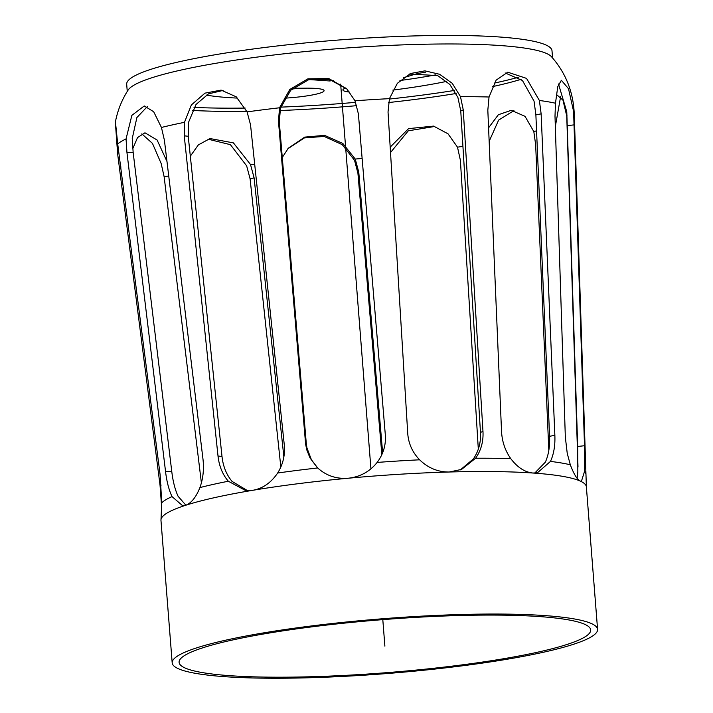 <?xml version="1.0" encoding="UTF-8"?>
<svg xmlns="http://www.w3.org/2000/svg" width="713" height="713" viewBox="0 0 713 713"><rect width="100%" height="100%" fill="white"/><g stroke="black" fill="none" stroke-linecap="round" stroke-linejoin="round"><path stroke-width="1.07" d="M243.989 636.397A213.356 27.477 175.5 0 0 172.189 662.885A213.356 27.477 175.5 0 0 387.043 673.535A213.356 27.477 175.5 0 0 597.583 629.401A213.356 27.477 175.5 0 0 471.293 614.267A213.356 27.477 175.5 0 0 243.989 636.397M248.561 636.709A206.44 26.586 -4.5 0 1 468.494 615.301A206.44 26.586 -4.5 0 1 590.685 629.944A206.44 26.586 -4.5 0 1 386.972 672.644A206.44 26.586 -4.5 0 1 179.088 662.341A206.44 26.586 -4.5 0 1 248.561 636.709M460.331 469.894L473.352 458.958C478.646 451.213 481.017 442.372 480.464 432.426L460.758 110.916L457.88 97.378L449.823 84.428L437.613 75.578L409.298 74.045M388.032 111.986L389.45 98.652L397.364 83.305L410.563 73.492L424.921 70.854L439.636 74.295L452.247 83.314L460.491 96.656L463.254 109.873L482.968 431.383C483.521 441.499 481.061 450.447 475.598 458.245L461.578 469.404L449.297 472.006C438.076 472.14 428.192 468.076 419.627 459.814C412.453 452.381 408.496 443.602 407.738 433.495L388.032 111.986M347.16 89.178L329.281 79.312L308.622 79.722L290.699 90.257L280.459 108.296L279.309 122.083L306.26 443.147L306.946 447.942L311.483 459.921L317.232 467.523M278.471 121.246L279.541 107.788L289.799 89.473L307.918 78.822L328.791 78.555L346.741 88.76L355.003 100.774L358.381 113.813L385.323 434.877C386.054 444.983 383.327 454.172 377.141 462.434C369.708 471.667 360.074 476.935 348.238 478.227C336.438 479.136 326.251 475.714 317.686 467.96L309.995 457.924L306.777 449.876L305.61 444.11L278.471 121.246L279.309 122.083M223.142 90.408L208.481 93.866L196.004 104.499L188.499 122.431L188.223 136.263L222.001 456.463C223.08 466.355 226.422 474.671 232.046 481.4L247.509 490.633M184.239 135.827L184.48 122.324L191.36 104.954L204.97 93.145L221.119 90.105L236.226 96.825L247.072 111.888L250.53 124.775L284.291 444.974C285.218 455.063 282.999 464.413 277.651 473.022C271.136 482.674 262.928 488.423 253.008 490.259L245.539 490.491L228.329 481.239C222.554 474.484 219.114 466.079 218.009 456.017L184.239 135.827L188.223 136.263M147.386 106.531L136.896 117.529L132.244 138.536L133.144 152.324L171.762 471.445C172.929 481.302 175.033 489.581 178.081 496.275L185.87 505.205M126.932 152.386L126.049 138.928L131.86 115.354L144.249 105.961L153.678 111.727L161.441 127.467L164.409 140.256L203.009 459.368C204.105 469.43 203.071 478.842 199.916 487.585C195.977 497.416 191.146 503.342 185.425 505.357L182.724 505.811L172.038 496.613C168.892 489.902 166.726 481.533 165.541 471.498L126.932 152.386L133.144 152.324M161.664 507.46L160.033 485.196L117.627 153.794L115.417 123.108M574.232 113.438C573.207 91.656 565.632 72.753 551.497 56.737A213.356 27.477 -4.5 0 0 416.855 44.42A213.356 27.477 -4.5 0 0 199.123 66.318A213.356 27.477 -4.5 0 0 128.117 90.061C121.914 99.695 117.681 110.265 115.426 121.763L117.707 143.937L160.113 474.76L161.753 502.79L160.969 520.365A213.356 27.477 -4.5 0 1 160.96 520.053A213.356 27.477 -4.5 0 1 185.425 505.357A213.356 27.477 -4.5 0 1 232.777 493.877A213.356 27.477 -4.5 0 1 253.008 490.259A213.356 27.477 -4.5 0 1 348.238 478.227A213.356 27.477 -4.5 0 1 449.297 472.006A213.356 27.477 -4.5 0 1 533.03 473.031C524.964 472.3 517.549 467.514 510.793 458.673C505.196 450.741 502.112 441.721 501.542 431.606L487.826 110.176L489.038 97.004L496.141 80.141L507.772 72.209L526.524 78.385L539.385 100.488L541.14 113.866L554.857 435.295C555.275 445.402 553.814 454.11 550.463 461.418L537.415 472.79L533.03 473.031A213.356 27.477 -4.5 0 1 580.248 481.07C577.182 479.599 573.867 474.172 570.32 464.796L567.236 453.361L565.329 437.078L554.999 116.219L555.48 103.225L557.753 86.719L561.354 80.293L568.502 88.679L573.591 111.388L584.508 445.723L584.589 471.231L581.425 481.293L580.248 481.07A213.356 27.477 -4.5 0 1 586.371 486.881L574.232 113.438A230.566 29.696 -4.5 0 0 573.591 111.388M132.761 148.741L137.511 137.591L144.962 132.796L157.101 140.015L166.976 161.468M201.396 482.888L164.124 176.69L161.156 163.518L152.466 143.402L141.816 133.857M190.326 156.183L198.366 144.873L210.05 138.554L233.409 142.885L250.504 164.498L254.095 177.813L283.872 456.988M280.833 467.06L250.103 178.865L246.653 165.871L230.424 144.677L208.027 139.169M282.277 157.457L288.319 148.224L304.736 137.11L324.567 135.363L342.81 143.447L355.243 159.044L358.773 172.198L382.64 452.817M381.856 454.644L357.917 173.17L354.539 160.318L342.267 144.659L324.148 136.433L304.38 137.912L287.892 148.714M390.189 147.145L408.558 128.625L433.54 126.103L448.022 133.803L457.496 147.172L460.384 160.238L478.316 449.163M434.796 126.459L408.308 130.8L390.519 152.537M488.583 127.823L498.36 114.731L511.239 110.328L525.035 116.335L533.823 131.602L535.65 144.668L548.814 450.491M513.93 110.622L498.628 120.105L489.154 141.326M556.496 94.526L562.949 100.123L566.737 115.898L577.993 467.015M560.632 96.603L555.329 126.549M577.12 478.254L577.833 471.685L577.682 446.472L566.773 111.798L558.493 83.956M534.759 473.075L545.383 462.122C548.6 454.849 549.999 446.24 549.58 436.311L535.882 114.873L534.055 101.166L522.442 80.498L505.143 72.949M521.105 79.303A207.822 26.764 -4.5 0 1 492.442 86.63M456.168 93.474A207.822 26.764 -4.5 0 1 388.567 102.547M356.821 105.658A207.822 26.764 -4.5 0 1 279.959 110.524M246.832 111.371A207.822 26.764 -4.5 0 1 192.314 110.417M494.225 83.109A213.312 27.477 -4.5 0 0 518.404 77.262A213.356 27.477 -4.5 0 1 494.216 83.118M454.457 90.444A213.356 27.477 -4.5 0 1 389.343 99.062A213.312 27.477 -4.5 0 0 454.457 90.435M355.662 102.342A213.356 27.477 -4.5 0 1 280.779 107.128A213.312 27.477 -4.5 0 0 355.662 102.342M245.183 108.082A213.356 27.477 -4.5 0 1 194.007 107.413A213.312 27.477 -4.5 0 0 245.174 108.073M291.974 89.027A34.598 4.456 175.5 0 0 299.736 88.216M292.927 88.171A80.729 10.401 175.5 0 0 304.709 88.171A34.598 4.456 -4.5 0 1 324.076 90.649A34.598 4.456 -4.5 0 1 284.612 98.171M237.634 98.1A149.926 19.313 -4.5 0 1 206.333 95.079M403.371 77.601A80.729 10.401 175.5 0 0 412.346 75.043A34.598 4.456 -4.5 0 1 425.572 72.156M349.7 92.066A34.598 4.456 -4.5 0 1 342.926 89.981A34.598 4.456 -4.5 0 1 345.796 87.922M399.931 80.533A149.926 19.313 175.5 0 0 435.901 74.829M446.641 81.389A149.926 19.313 -4.5 0 1 392.836 90.096M329.344 79.33L329.477 80.961L309.21 79.562M333.39 80.56L329.477 80.961M127.253 91.433L126.691 84.25A213.312 27.477 -4.5 0 1 198.481 57.771A213.312 27.477 -4.5 0 1 425.741 35.65A213.312 27.477 -4.5 0 1 552.005 50.783L552.566 57.958M340.654 84.098L370.929 468.851M382.801 619.633L384.886 646.138M460.758 110.916L463.254 109.873M480.464 432.426L482.968 431.383M306.26 443.147L305.414 442.301M222.001 456.463L218.009 456.017M171.762 471.445L165.541 471.498M121.067 167.02L119.677 167.127M161.147 485.107L160.033 485.196M168.731 176.022L164.124 176.69M254.095 177.813L250.103 178.865M358.773 172.198L357.917 173.17M567.361 125.613L574.179 124.864M577.682 446.472L584.508 445.723M566.96 115.435A223.65 28.805 -4.5 0 1 566.737 115.898M536.559 130.8A223.65 28.805 -4.5 0 1 533.823 131.602M462.933 146.317A223.65 28.805 -4.5 0 1 457.496 147.172M362.124 158.455A223.65 28.805 -4.5 0 1 355.243 159.044M254.71 164.427A223.65 28.805 -4.5 0 1 250.504 164.498M247.072 111.888A230.566 29.696 -4.5 0 1 279.541 107.788M355.003 100.774A230.566 29.696 -4.5 0 1 389.45 98.652M460.491 96.656A230.566 29.696 -4.5 0 1 489.038 97.004M539.385 100.488A230.566 29.696 -4.5 0 1 555.48 103.225M117.707 143.937A230.566 29.696 -4.5 0 1 126.049 138.928M161.441 127.467A230.566 29.696 -4.5 0 1 184.48 122.324M550.463 461.418A213.668 27.522 -4.5 0 1 570.32 464.796M584.589 471.231A213.668 27.522 -4.5 0 1 585.64 473.78M161.753 502.79A213.668 27.522 -4.5 0 1 172.038 496.613M199.916 487.585A213.668 27.522 -4.5 0 1 228.329 481.239M277.651 473.022A213.668 27.522 -4.5 0 1 317.686 467.96M377.141 462.434A213.668 27.522 -4.5 0 1 419.627 459.814M475.598 458.245A213.668 27.522 -4.5 0 1 510.793 458.673M535.882 114.873L541.14 113.866M549.58 436.311L554.857 435.295M597.583 629.401L586.371 486.881M172.189 662.885L160.969 520.365"/></g></svg>
